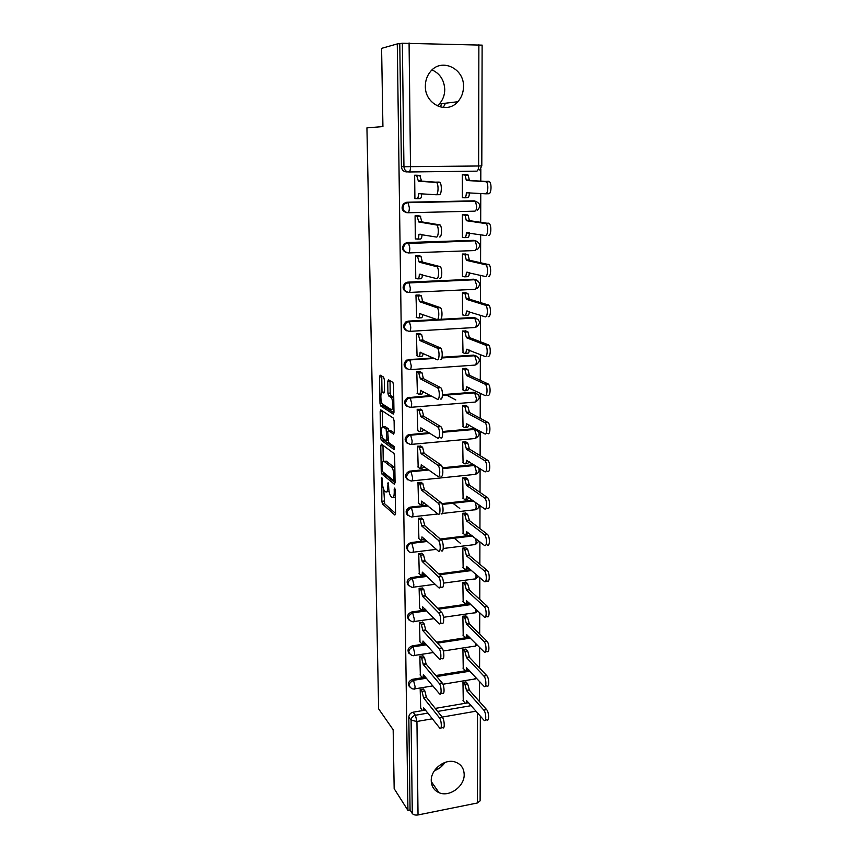 <?xml version="1.0" encoding="UTF-8"?>
<svg xmlns="http://www.w3.org/2000/svg" width="858" height="858" viewBox="0 0 858 858"><rect width="100%" height="100%" fill="white"/><g stroke="black" fill="none" stroke-linecap="round" stroke-linejoin="round"><path stroke-width="1.29" d="M381.831 477.434L381.81 501.286L382.496 504L394.884 515.057L395.559 513.502L395.184 490.015L394.691 488.063L394.187 489.178L394.24 492.224C394.165 496.407 393.447 498.112 392.095 497.372L390.948 496.385C389.639 494.723 388.889 491.795 388.706 487.591L388.138 482.646L387.741 486.776C387.677 490.894 386.99 492.589 385.671 491.881L384.566 490.926C383.301 489.307 382.571 486.432 382.378 482.293L381.831 477.434M431.252 780.791C431.499 786.496 434.094 790.465 439.049 792.695C449.377 797.468 464.682 786.303 464.178 774.463C463.942 768.339 461.046 764.221 455.501 762.119C445.173 758.193 430.684 769.294 431.252 780.791M434.448 770.656C438.835 769.111 442.342 766.376 444.959 762.43M425.354 86.165C424.817 104.333 446.932 114.672 457.818 101.727C461.518 97.587 463.417 92.567 463.502 86.669C464.317 68.179 441.055 57.497 430.276 71.804C427.016 75.879 425.375 80.663 425.354 86.165M437.237 105.877L439.307 103.957C442.878 99.989 444.691 95.174 444.744 89.511C444.24 80.084 440.004 73.563 432.024 69.938M384.341 379.751L383.601 377.091L380.137 375.139L379.504 376.994L379.987 403.335L380.63 405.931L393.286 414.092L393.972 412.258L393.543 385.006L392.889 382.357L388.406 379.804L387.73 381.692L387.934 393.232L388.577 395.86L391.076 397.447C393.393 399.506 393.329 411.272 391.023 409.481L382.529 404.032C380.319 402.08 380.309 390.594 382.529 392.213L383.891 393.039L384.534 391.194L384.341 379.751M383.762 489.65L384.663 503.764L382.496 504L384.674 503.775L395.559 513.438M407.936 810.413L394.165 788.663L393.168 729.75L378.646 708.89L366.934 127.863L382.925 126.587L381.596 48.348L397.275 43.919L407.936 810.413L410.06 809.995L412.301 813.513L411.089 720.227C411.325 717.62 412.762 715.969 415.39 715.261L427.981 713.095M381.413 444.112L380.78 445.806L381.252 471.396L381.928 474.066L394.39 484.255L395.077 482.614L394.659 456.166L393.961 453.432L381.413 444.112M380.63 437.612L380.148 411.647L380.78 409.877L393.35 418.093L394.101 420.849L394.283 432.378L393.597 434.159L388.417 430.566L387.762 432.314L388.556 442.481L394.058 446.471L394.058 449.592L381.284 440.24L380.63 437.612L382.529 437.441M407.882 171.868L406.37 171.89C403.41 171.6 401.769 169.863 401.426 166.667L403.946 166.72L402.348 43.254L482.121 45.131M479.504 701.619L479.558 681.509M479.59 668.06L479.643 647.393M479.676 633.998L479.729 612.751M479.761 599.41L479.815 577.584M479.847 564.285L479.901 541.859M479.933 528.625L479.987 505.576M480.03 492.406L480.083 468.715M480.115 455.619L480.18 431.274M480.212 418.254L480.266 393.232M480.298 380.276L480.362 354.569M480.394 341.699L480.459 315.272M480.491 302.488L480.555 275.332M480.587 262.645L480.662 234.738M480.695 222.125L480.759 193.447M480.791 180.952L480.823 168.865M397.275 43.919L402.348 43.254M410.06 809.995L408.816 717.138C409.041 714.553 410.467 712.912 413.095 712.204L422.737 710.553M423.058 710.499L425.547 710.07M435.242 708.418L465.497 703.238M465.862 703.185L468.243 702.777M480.115 800.793L477.338 802.991L418.028 814.95C415.347 815.325 413.438 814.853 412.301 813.513M466.13 682.121L462.966 682.26L463.277 700.932M423.444 689.188L420.195 689.306L420.688 708.182M423.112 656.016L419.841 656.123L420.345 675.278M466.109 649.313L462.923 649.452L463.245 668.393M422.779 622.35L419.476 622.447L419.991 641.891M466.098 616.033L462.88 616.151L463.213 635.381M422.436 588.17L419.112 588.256L419.637 608M466.076 582.26L462.848 582.357L463.181 601.876M422.082 553.485L418.736 553.549L419.272 573.594M466.055 547.972L462.805 548.058L463.148 567.867M421.728 518.264L418.35 518.318L418.908 538.674M466.044 513.181L462.762 513.245L463.116 533.354M421.364 482.496L417.964 482.539L418.543 503.206M466.023 477.852L462.709 477.906L463.095 498.326M420.999 446.181L417.578 446.203L418.168 467.202M466.001 441.977L462.666 442.02L463.073 462.752M420.635 409.298L417.181 409.309L417.803 430.63M465.98 405.555L462.623 405.577L463.052 426.641M455.812 399.957L446.224 394.916M420.259 371.836L416.774 371.825L417.428 393.49M465.969 368.575L462.58 368.575L463.041 389.961M419.873 333.773L416.366 333.751L417.063 355.759M465.948 331.006L462.537 330.995L463.03 352.713M419.487 295.109L415.948 295.066L416.709 317.428M465.926 292.846L462.483 292.814L462.516 314.918L463.052 314.886M419.09 255.813L415.519 255.759L415.765 278.507L416.387 278.485M465.905 254.086L462.441 254.032L462.462 276.48L463.116 276.458M418.683 215.884L415.09 215.808L415.336 238.932L416.151 238.91M465.883 214.704L462.387 214.629L462.419 237.441L463.277 237.409M418.275 175.3L414.65 175.204L414.907 198.713L416.248 198.681M465.862 174.678L462.333 174.582L462.365 197.758L463.813 197.737M406.617 212.645C401.898 211.089 400.89 208.076 403.603 203.593L406.746 202.252L473.788 200.858L475.364 201.233L476.662 206.242C476.544 209.331 475.922 210.971 474.796 211.154L407.925 212.763M406.649 252.713C402.22 250.847 401.447 247.844 404.332 243.683L407.25 242.524L473.745 240.347L475.257 240.787L476.598 245.881C476.48 248.917 475.868 250.482 474.742 250.557L408.526 252.938M406.713 292.106C402.563 289.961 402.016 286.969 405.083 283.129L407.743 282.143L473.702 279.204L478.324 281.231M406.821 330.845C402.928 328.464 402.606 325.493 405.855 321.932L408.226 321.128L436.936 319.519M437.301 319.498L440.122 319.337M440.486 319.326L473.67 317.471L478.367 319.659M406.96 368.961C403.303 366.355 403.206 363.406 406.649 360.124L433.076 357.85M442.02 357.25L473.627 355.126L478.389 357.464M407.153 406.478C403.71 403.668 403.818 400.75 407.464 397.726L430.652 395.57M442.481 394.648L473.584 392.213L478.389 394.68M407.368 443.414C404.129 440.401 404.44 437.516 408.301 434.759L429.032 432.7M442.578 431.499L473.552 428.732L478.389 431.306M407.625 479.783C404.568 476.576 405.073 473.723 409.159 471.224L427.928 469.251M442.385 467.803L473.509 464.693L474.742 465.293M407.904 515.604C405.019 512.205 405.716 509.395 410.017 507.164L427.145 505.233M441.816 503.614L472.522 500.214M408.215 550.9C405.48 547.307 406.37 544.54 410.875 542.578L426.587 540.679M440.304 539.017L471.546 535.231M408.537 585.66C405.984 582.089 406.939 579.365 411.411 577.52L426.201 575.579M438.792 573.927L470.742 569.723M408.88 619.916C406.488 616.409 407.475 613.749 411.84 611.947L425.933 609.952M437.601 608.301L470.087 603.71M409.223 653.678C406.971 650.235 407.99 647.629 412.269 645.86L425.761 643.822M436.636 642.17L469.541 637.194M409.588 686.947C407.453 683.579 408.483 681.016 412.677 679.279L425.665 677.187M435.875 675.536L469.079 670.184M438.384 768.822L435.36 769.401M443.125 763.18L441.226 766.741M441.891 103.646L440.175 106.971M474.721 200.933L473.788 200.858M476.029 240.926L473.745 240.347M476.265 279.944L473.702 279.204M476.469 318.35L473.67 317.471M476.64 356.167L473.627 355.126M476.78 393.382L473.584 392.213M476.887 430.03L473.552 428.732M399.785 43.983L401.426 166.667M445.495 103.207L443.264 107.518M386.851 491.752L389.082 491.473M393.339 497.232L395.302 497.254M383.547 472.404L384.137 473.873L395.077 482.764M382.968 445.27L383.247 461.293M382.142 469.776L382.614 471.643L393.565 480.512L393.983 476.126C393.801 471.932 393.061 469.004 391.752 467.342L384.127 461.379C382.818 460.778 382.142 462.526 382.089 466.634L382.142 469.776M394.852 468.511L393.833 466.988L391.602 467.213M385.231 461.272L386.315 461.164L393.833 466.988M382.625 426.834L382.346 411.465L380.148 411.647M382.357 410.907L382.346 411.465M394.272 432.861L390.336 430.394M394.519 448.08L383.526 440.09L381.338 440.283M383.183 426.93C380.941 425.096 381.006 436.668 383.236 438.61L386.261 440.819L386.915 439.103L386.121 428.979L383.183 426.93L384.577 426.812M388.942 430.512L388.277 428.732L386.057 428.925M385.392 426.737L388.277 428.732M382.861 438.106L383.526 440.09M393.286 409.287L393.919 409.341M393.747 397.801L393.093 397.061L390.83 397.243M390.025 380.716L390.186 393.061L390.84 395.688L393.093 397.061M382.218 403.635L382.915 405.813L393.951 412.87M381.746 376.051L381.992 392.16M465.84 681.788L467.653 683.815L469.315 689.864L466.559 690.636L464.907 684.266L463.095 682.239M462.988 700.6L465.175 703.088C466.033 703.571 466.495 702.734 466.57 700.578L484.073 720.334C486.497 722.447 486.218 712.59 483.773 710.092L466.559 690.636M469.315 690.175L486.615 709.598C489.071 712.086 489.35 721.943 486.904 719.83L485.285 720.119M468.661 702.67L466.119 702.927M420.399 707.807L422.436 710.392C423.219 710.896 423.637 710.059 423.68 707.882L439.8 728.185C442.031 730.362 441.677 720.377 439.435 717.814L423.573 697.833L422.007 691.366L424.828 690.894L426.405 697.361L442.353 717.299C444.616 719.862 444.959 729.847 442.707 727.659L440.905 727.981M423.155 688.824L424.828 690.894M425.643 710.092L423.294 710.242M420.345 689.285L422.007 691.366M423.573 697.833L426.405 697.361M465.808 649.002L467.653 650.922L469.326 656.928L466.548 657.689L464.875 651.351L463.052 649.431M462.945 668.071L465.1 670.377C465.991 670.892 466.484 670.012 466.548 667.771L484.116 686.4C486.615 688.599 486.4 678.464 483.891 676.072L466.548 657.689M469.326 657.249L486.754 675.6C489.274 677.992 489.489 688.116 486.979 685.917L485.381 686.185M468.779 669.862L466.076 670.227M465.787 615.733L467.642 617.535L469.337 623.83L466.538 624.238L464.854 617.942L462.998 616.141M462.912 635.07L465.015 637.204C465.948 637.73 466.462 636.818 466.538 634.48L484.169 651.941C486.733 654.236 486.583 643.811 484.009 641.537L466.538 624.238M469.337 623.83L486.894 641.087C489.478 643.361 489.618 653.785 487.044 651.49L485.478 651.737M468.876 636.518L466.023 637.044M420.045 674.914L422.05 677.316C422.865 677.852 423.294 676.973 423.348 674.699L439.511 693.843C441.806 696.117 441.516 685.853 439.21 683.397L423.241 664.5L421.664 658.075L424.506 657.625L426.094 664.06L442.149 682.914C444.465 685.37 444.755 695.624 442.449 693.35L440.658 693.65M422.812 655.662L424.506 657.625M425.504 676.994L422.93 677.177M419.98 656.102L421.664 658.075M423.241 664.5L426.094 664.06M419.68 641.537L421.653 643.757C422.501 644.304 422.951 643.403 423.005 641.033L439.221 658.976C441.58 661.346 441.344 650.793 438.974 648.444L422.897 630.673L421.31 624.281L424.174 623.863L425.772 630.255L441.945 647.983C444.315 650.332 444.551 660.875 442.181 658.515L440.411 658.794M422.468 622.007L424.174 623.863M425.321 643.328L422.565 643.618M419.616 622.425L421.31 624.281M422.897 630.673L425.772 630.255M465.755 581.971L467.631 583.665L469.337 589.585L466.516 590.293L464.821 584.041L462.955 582.346M462.87 601.576L464.939 603.528C465.905 604.075 466.43 603.131 466.527 600.686L484.212 616.956C486.84 619.347 486.776 608.612 484.137 606.456L466.516 590.293M469.337 589.907L487.044 606.038C489.693 608.193 489.757 618.918 487.108 616.527L485.574 616.752M468.972 602.648L465.98 603.378M465.722 547.694L467.631 549.27L469.347 555.147L466.505 555.845L464.8 549.635L462.902 548.048M462.827 567.588L464.854 569.358C465.862 569.927 466.409 568.94 466.505 566.387L484.255 581.424C486.958 583.912 486.958 572.854 484.255 570.827L466.505 555.845M454.257 538.191L460.639 543.489M469.347 555.48L487.183 570.441C489.907 572.458 489.897 583.515 487.183 581.027L485.66 581.241M469.047 568.253L465.926 569.219M465.69 512.912L467.674 514.414L469.347 520.195L466.495 520.87L464.821 514.736L462.848 513.234M462.784 533.086L464.789 534.695C465.819 535.253 466.387 534.212 466.495 531.574L484.341 545.377C487.054 547.801 487.151 536.7 484.438 534.695L466.495 520.87M452.81 503.196L459.749 508.429M469.347 520.527L487.387 534.33C490.122 536.347 490.015 547.425 487.29 545.002M469.111 533.311L465.851 534.566M419.315 607.668L421.246 609.695C422.136 610.274 422.608 609.319 422.662 606.842L438.921 623.573C441.344 626.029 441.173 615.165 438.749 612.944L422.554 596.331L420.956 589.982L423.841 589.596L425.45 595.935L441.731 612.515C444.176 614.736 444.337 625.589 441.902 623.133L440.154 623.391M422.115 587.848L423.841 589.596M425.118 609.094L422.19 609.566M419.24 588.234L420.956 589.982M422.554 596.331L425.45 595.935M418.951 573.273L420.838 575.128C421.761 575.718 422.254 574.721 422.318 572.147L438.62 587.601C441.098 590.154 440.991 578.968 438.513 576.876L422.211 561.464L420.592 555.158L423.498 554.794L425.118 561.1L441.527 576.479C444.026 578.56 444.122 589.746 441.623 587.194L439.897 587.43M421.75 553.174L423.498 554.794M424.882 574.292L421.814 574.999M418.854 553.539L420.592 555.158M422.211 561.464L425.118 561.1M418.575 538.363L420.431 540.036C421.385 540.626 421.889 539.575 421.964 536.904L438.341 551.104C440.83 553.592 440.819 542.363 438.32 540.283L421.846 526.072L420.227 519.809L423.209 519.508L424.785 525.729L441.355 539.918C443.876 541.988 443.876 553.217 441.366 550.729M421.385 517.975L423.155 519.465M424.624 538.931L421.407 539.929M418.457 518.307L420.227 519.809M421.846 526.072L424.785 525.729M465.658 477.595L467.728 479.021L469.358 485.049L466.473 485.349L464.854 479.322L462.794 477.895M462.741 498.058L464.757 499.528C465.797 500.021 466.377 498.916 466.484 496.224L484.47 508.783C487.151 511.003 487.333 500.01 484.641 497.994L466.473 485.349M469.358 485.049L487.612 497.661C490.326 499.678 490.132 510.66 487.441 508.451M469.176 497.812L467.621 499.217L465.744 499.42M418.189 502.927L420.066 504.45C421.021 504.954 421.535 503.85 421.6 501.126L438.095 514.049C440.562 516.323 440.626 505.201 438.148 503.12L421.493 490.122L419.852 483.901L422.801 483.59L424.453 489.811L441.216 502.777C443.704 504.858 443.629 515.969 441.151 513.706M421.01 482.228L422.801 483.59M424.345 502.992L423.005 504.129L420.967 504.354M418.06 482.528L419.852 483.901M421.493 490.122L424.453 489.811M465.615 441.741L467.782 443.071L469.358 449.024L466.462 449.292L464.886 443.35L462.73 442.009M462.698 462.505L464.725 463.835C465.776 464.242 466.355 463.073 466.462 460.328L484.598 471.61C487.247 473.616 487.505 462.73 484.845 460.692L466.462 449.292M469.358 449.024L487.848 460.392C490.529 462.43 490.261 473.305 487.591 471.299M469.219 461.754L467.61 463.545L465.637 463.738M417.803 466.934L419.691 468.307C420.645 468.736 421.16 467.556 421.235 464.789L437.848 476.394C440.293 478.453 440.422 467.428 437.977 465.336L421.117 453.614L419.476 447.436L422.608 447.297L424.109 453.324L441.066 465.036C443.522 467.117 443.382 478.131 440.926 476.083M420.624 445.924L422.447 447.168M424.056 466.473L422.651 468.018L420.517 468.232M417.653 446.203L419.476 447.436M421.117 453.614L424.109 453.324M465.562 405.341L467.835 406.574L469.369 412.076L466.441 412.677L464.907 406.821L462.655 405.577M462.655 426.405L464.693 427.584C465.755 427.917 466.344 426.683 466.452 423.884L484.727 433.837C487.355 435.628 487.687 424.839 485.049 422.79L466.441 412.677M469.369 412.43L488.084 422.533C490.722 424.571 490.39 435.349 487.741 433.569M469.272 425.128L467.61 427.327L465.508 427.509M417.406 430.384L419.305 431.606C420.27 431.949 420.795 430.705 420.86 427.874L437.601 438.127C440.015 439.972 440.218 429.032 437.794 426.941L420.752 416.527L419.09 410.414L422.093 410.156L423.755 416.269L440.905 426.662C443.339 428.753 443.136 439.682 440.712 437.848M420.227 409.062L422.093 410.156M423.755 429.354L422.297 431.338L420.045 431.542M417.235 409.309L419.09 410.414M420.752 416.527L423.755 416.269M465.508 368.372L467.889 369.498L469.38 374.914L466.43 375.482L464.939 369.712L462.58 368.575M462.601 389.746L464.671 390.776C465.733 391.012 466.323 389.714 466.43 386.872L484.856 395.452C487.462 397.039 487.859 386.315 485.263 384.266L466.43 375.482M469.38 375.268L488.32 384.041C490.926 386.079 490.519 396.793 487.902 395.216M469.305 387.913L467.599 390.54L465.379 390.722M417.009 393.254L418.919 394.326C419.894 394.583 420.42 393.264 420.484 390.39L437.344 399.227C439.736 400.858 440.004 389.993 437.612 387.902L420.366 378.85L418.693 372.79L421.986 372.78L423.402 378.625L440.755 387.655C443.157 389.746 442.878 400.6 440.476 398.981M419.809 371.611L421.718 372.576M423.444 391.634L421.932 394.09L419.573 394.272M408.118 360.253L410.285 360.778M416.795 371.825L418.693 372.79M420.366 378.85L423.402 378.625M465.433 330.823L467.942 331.842L469.38 337.526L466.409 337.709L464.972 332.014L462.537 331.016M462.559 352.52L464.639 353.389C465.712 353.539 466.302 352.177 466.42 349.27L484.984 356.445C487.569 357.818 488.041 347.158 485.478 345.109L466.409 337.709M469.38 337.526L488.556 344.916C491.13 346.954 490.647 357.604 488.052 356.231M469.337 350.096C469.079 352.37 468.5 353.399 467.589 353.185L465.25 353.346M416.602 355.544L418.522 356.445C419.508 356.617 420.034 355.233 420.098 352.295L437.087 359.695C439.457 361.1 439.779 350.3 437.43 348.209L419.98 340.572L418.296 334.566L421.675 334.62L423.037 340.39L440.594 348.005C442.964 350.096 442.631 360.886 440.251 359.481M419.38 333.569L421.353 334.384M423.112 353.303C422.876 355.491 422.361 356.467 421.568 356.252L419.079 356.413M416.366 333.762L418.296 334.566M419.98 340.572L423.037 340.39M465.326 292.675L467.996 293.575L469.39 299.174L466.398 299.324L465.004 293.726L462.483 292.857M462.516 314.704L464.607 315.412C465.69 315.476 466.291 314.039 466.398 311.079L485.124 316.784C487.687 317.953 488.223 307.346 485.692 305.298L466.398 299.324M469.39 299.174L488.792 305.137C491.334 307.185 490.787 317.771 488.213 316.613M469.369 311.669C469.144 314.178 468.543 315.369 467.589 315.24L465.111 315.379M416.184 317.235L418.125 317.964C419.112 318.05 419.648 316.591 419.712 313.588L436.829 319.487C439.167 320.678 439.553 309.931 437.237 307.84L419.594 301.684L417.9 295.742L421.353 295.838L422.672 301.533L440.422 307.668C442.76 309.759 442.363 320.495 440.015 319.305M418.908 294.927L420.967 295.592M422.769 314.339C422.576 316.784 422.039 317.932 421.192 317.803L418.575 317.943M415.948 295.098L417.9 295.742M419.594 301.684L422.672 301.533M465.154 253.936L468.05 254.697L469.401 260.221L466.377 260.339L465.025 254.805L462.441 254.097M462.462 276.287L464.575 276.823C465.669 276.802 466.269 275.289 466.377 272.276L485.263 276.48C487.805 277.424 488.395 266.859 485.907 264.811L466.377 260.339M469.401 260.221L489.039 264.682C491.537 266.731 490.926 277.284 488.384 276.34M469.39 272.63C469.197 275.364 468.597 276.716 467.578 276.694L464.961 276.812M415.765 278.303L417.717 278.871C418.715 278.85 419.251 277.316 419.315 274.26L436.561 278.603C438.878 279.579 439.328 268.865 437.033 266.774L419.197 262.162L417.481 256.274L421.021 256.435L422.308 262.044L440.251 266.645C442.556 268.736 442.106 279.44 439.768 278.464M418.372 255.652L420.581 256.167M422.415 274.732C422.254 277.434 421.718 278.764 420.806 278.732L418.071 278.85M415.519 255.823L417.481 256.274M419.197 262.162L422.308 262.044M464.779 214.564L468.093 215.186L469.401 220.635L466.355 220.71L465.057 215.261L462.387 214.714M462.419 237.258L464.543 237.623C465.647 237.505 466.248 235.918 466.366 232.85L485.403 235.489C487.923 236.218 488.577 225.686 486.121 223.638L466.355 220.71M469.401 220.635L489.285 223.552C491.741 225.6 491.076 236.122 488.545 235.392M469.401 232.947C469.251 235.907 468.65 237.43 467.567 237.527L464.811 237.612M415.336 238.749L417.31 239.135C418.307 239.017 418.843 237.398 418.919 234.288L436.293 237.033C438.588 237.784 439.082 227.102 436.829 225.011L418.79 221.986L417.074 216.173L420.195 216.087L421.921 221.9L440.079 224.925C442.342 227.005 441.838 237.687 439.521 236.926M417.653 215.744L420.195 216.087M422.039 234.47C421.932 237.419 421.385 238.942 420.42 239.028L417.546 239.125M415.09 215.894L417.074 216.173M418.79 221.986L421.921 221.9M462.998 174.571L468.146 175.032L469.412 180.405L466.344 180.448L465.079 175.075L462.344 174.7M462.365 197.608L464.51 197.79C465.626 197.576 466.237 195.903 466.344 192.771L485.542 193.801C488.041 194.326 488.749 183.805 486.347 181.767L466.344 180.448M469.412 180.405L489.532 181.714C491.945 183.762 491.226 194.273 488.717 193.747L485.703 193.801M469.412 192.61L469.412 192.718C469.294 195.849 468.683 197.522 467.567 197.726L464.65 197.79M414.907 198.552L416.891 198.745C417.9 198.53 418.436 196.836 418.511 193.661L436.014 194.745C438.299 195.281 438.846 184.599 436.625 182.518L418.382 181.156L416.645 175.407L419.798 175.364L421.546 181.113L439.907 182.475C442.127 184.556 441.57 195.216 439.275 194.68L436.154 194.734M421.653 193.533L421.664 193.597C421.589 196.772 421.042 198.466 420.023 198.681L417.009 198.745M415.647 175.193L419.798 175.364M414.65 175.322L416.645 175.407M418.382 181.156L421.546 181.113M382.239 478.464L381.392 478.549M395.088 489.092L394.187 489.178M388.556 483.687L387.687 483.783M479.643 170.002L481.799 165.926L478.625 165.991C478.507 169.155 477.863 170.881 476.726 171.16L408.912 171.975C405.941 171.697 404.29 169.938 403.946 166.72L478.625 165.991L478.871 44.723M409.073 42.921L410.51 166.709C410.446 169.938 409.909 171.697 408.912 171.975M413.095 712.204L415.39 715.261L416.945 721.471L418.028 814.95M437.655 711.432L471.246 705.651M476.061 711.185L442.17 717.084M432.421 718.779L416.945 721.471L411.089 720.227L408.816 717.138M477.338 802.991L477.52 712.859M406.746 202.252L474.806 200.944M407.25 242.524L474.764 240.519M407.743 282.143L474.71 279.461L476.533 284.899C476.415 287.87 475.804 289.361 474.699 289.35L409.116 292.46M408.226 321.128L474.656 317.803L476.469 323.294C476.362 326.222 475.75 327.627 474.646 327.531L409.695 331.36M408.698 359.491L433.987 358.269M441.913 357.743L474.613 355.534L476.415 361.1C476.297 363.964 475.697 365.304 474.603 365.122L410.263 369.637M409.169 397.254L410.038 397.758L431.553 396.064M442.46 395.216L474.571 392.696L476.351 398.316C476.233 401.126 475.632 402.402 474.549 402.134L410.821 407.314M409.631 434.438L410.489 435.006L429.933 433.269M442.642 432.132L474.517 429.279L476.287 434.952C476.179 437.719 475.579 438.921 474.506 438.577L411.357 444.39M410.092 471.031L410.939 471.675L428.807 469.884M442.546 468.511L474.474 465.315L476.233 471.042C476.115 473.755 475.525 474.892 474.463 474.463L411.883 480.909M410.542 507.078L411.39 507.786L428.013 505.941M442.17 504.375L473.477 500.9M475.418 502.295L476.169 506.574C476.061 509.244 475.471 510.317 474.42 509.813L442.417 513.449M437.977 513.953L412.398 516.848M410.982 542.567L411.819 543.339L427.456 541.441L411.829 543.35L413.417 549.302C413.352 551.951 412.859 552.981 411.937 552.37C406.22 553.303 405.984 543.961 411.722 543.361L410.875 542.578M441.194 539.779L472.49 535.982L441.216 539.789M411.411 577.52L412.248 578.356L427.059 576.415M439.682 574.753L471.685 570.538M411.84 611.947L412.677 612.848L426.791 610.853M438.47 609.191L471.021 604.579M412.269 645.86L413.084 646.825L426.608 644.776M437.505 643.125L470.463 638.116M412.677 679.279L413.502 680.308L426.512 678.206M436.733 676.544L469.991 671.17M412.076 688.792C407.958 685.907 408.44 683.075 413.502 680.308L415.047 686.443C415.015 688.684 414.596 689.542 413.803 689.028L412.076 688.792M442.921 684.244L474.431 679.064L475.836 677.488M412.001 655.48C407.486 652.691 407.85 649.806 413.084 646.825L414.65 652.927C414.607 655.265 414.167 656.166 413.352 655.619L412.001 655.48M411.958 621.653C407.024 618.993 407.26 616.055 412.677 612.848L414.242 618.908C414.2 621.342 413.738 622.286 412.88 621.718L411.958 621.653M411.937 587.29C406.563 584.791 406.66 581.81 412.248 578.356L413.835 584.362C413.781 586.915 413.299 587.891 412.408 587.301L411.937 587.29M411.497 516.956C405.791 514.875 405.577 511.84 410.864 507.872L411.454 507.839L412.988 513.695C412.923 516.398 412.43 517.492 411.497 516.956M411.057 480.984C405.448 479.043 405.094 476.008 410.006 471.868L411.057 471.782L412.559 477.531C412.494 480.287 411.99 481.445 411.057 480.984M410.607 444.465C405.105 442.642 404.622 439.596 409.159 435.328L410.66 435.145L412.119 440.808C412.055 443.618 411.55 444.83 410.607 444.465M410.156 407.368C404.751 405.662 404.139 402.616 408.322 398.23L410.263 397.93L411.679 403.496C411.615 406.36 411.1 407.647 410.156 407.368M409.695 369.68C404.397 368.061 403.668 365.025 407.518 360.553L409.845 360.124L411.218 365.594C411.164 368.511 410.65 369.873 409.695 369.68M409.223 331.392C404.032 329.858 403.196 326.823 406.724 322.286L409.438 321.707L410.767 327.091C410.703 330.062 410.188 331.499 409.223 331.392M408.74 292.481C403.646 291.012 402.724 287.977 405.963 283.397L409.009 282.668L410.296 287.956C410.231 290.991 409.716 292.492 408.74 292.481M408.258 252.949C403.26 251.523 402.241 248.498 405.212 243.865L408.569 242.986L409.824 248.187C409.759 251.276 409.234 252.863 408.258 252.949M407.764 212.763C402.842 211.379 401.748 208.355 404.483 203.689L408.129 202.649L409.341 207.765C409.277 210.918 408.751 212.58 407.764 212.763M443.318 650.997L474.42 646.192C475.321 646.707 475.836 645.86 475.943 643.661M475.976 609.234L475.997 610.038C475.911 612.44 475.375 613.373 474.399 612.837L443.511 617.299M475.922 574.206L476.061 576.061C475.954 578.571 475.396 579.547 474.388 578.989L443.5 583.129M475.761 538.577L476.115 541.58C476.008 544.197 475.429 545.216 474.377 544.637L443.243 548.487M388.685 486.679L387.741 486.776M395.216 492.127L394.24 492.224M383.966 501.061L381.81 501.286M384.137 473.873L381.96 474.099M382.411 471.278L381.252 471.396M382.968 445.602L380.78 445.806M395.034 480.362L393.822 480.48M395.023 479.257L394.036 479.354M394.97 476.029L393.983 476.126M386.315 461.164L384.127 461.379M390.658 430.362L388.417 430.566M387.955 440.669L386.583 440.798M387.87 439.017L386.915 439.103M387.795 431.542L386.786 431.638M384.491 392.063L382.529 392.213M390.926 395.763L388.674 395.935M390.186 393.061L387.934 393.232M389.993 381.531L387.73 381.692M382.915 405.813L380.705 405.995M381.971 403.185L379.987 403.335M381.713 376.844L379.504 376.994M469.315 689.864L466.559 690.325M467.653 683.815L464.907 684.266M486.615 709.598L483.773 710.092M423.573 697.511L426.405 697.039M439.435 717.814L442.353 717.299M469.326 656.928L466.548 657.367M467.653 650.922L464.875 651.351M486.754 675.6L483.891 676.072M469.337 623.509L466.538 623.916M467.642 617.535L464.854 617.942M486.894 641.087L484.009 641.537M423.241 664.178L426.083 663.727M439.21 683.397L442.149 682.914M422.897 630.351L425.772 629.922M438.974 648.444L441.945 647.983M469.337 589.585L466.516 589.972M467.631 583.665L464.821 584.041M487.044 606.038L484.137 606.456M469.347 555.147L466.505 555.512M467.631 549.27L464.8 549.635M487.183 570.441L484.255 570.827M469.347 520.195L466.484 520.527M467.621 514.371L464.768 514.693M487.333 534.287L484.384 534.641M422.554 595.999L425.45 595.602M438.749 612.944L441.731 612.515M422.2 561.132L425.118 560.757M438.513 576.876L441.527 576.479M421.846 525.729L424.785 525.386M438.266 540.24L441.302 539.875M469.358 484.706L466.473 485.006M467.621 478.936L464.736 479.236M487.483 497.554L484.502 497.887M392.471 467.127L392.492 468.468M421.482 489.768L424.442 489.457M438.03 503.013L441.087 502.67M469.358 448.67L466.462 448.949M467.61 442.953L464.714 443.221M487.634 460.242L484.631 460.531M421.117 453.26L424.099 452.97M437.784 465.175L440.862 464.875M469.369 412.076L466.441 412.323M467.599 406.413L464.682 406.649M466.988 423.841L466.452 423.884M487.784 422.318L484.759 422.586M420.742 416.162L423.755 415.916M437.526 426.726L440.637 426.458M469.38 374.914L466.43 375.128M467.599 369.305L464.65 369.519M467.074 386.819L466.43 386.872M487.945 383.783L484.899 384.019M420.484 390.39L421.064 390.336M420.366 378.485L423.402 378.26M437.269 387.644L440.411 387.398M469.38 337.162L466.409 337.344M467.589 331.617L464.618 331.789M467.192 349.227L466.42 349.27M488.105 344.616L485.027 344.819M420.098 352.295L420.806 352.252M419.98 340.208L423.037 340.015M437.012 347.908L440.175 347.704M469.39 298.809L466.387 298.959M467.578 293.329L464.586 293.468M467.374 311.025L466.398 311.079M488.266 304.805L485.167 304.976M419.712 313.588L420.602 313.545M419.594 301.308L422.672 301.158M436.754 307.507L439.94 307.336M469.401 259.845L466.377 259.963M467.578 254.429L464.564 254.536M467.707 272.222L466.377 272.276M488.427 264.339L485.306 264.457M419.315 274.26L420.517 274.217M419.197 261.776L422.297 261.658M436.486 266.42L439.693 266.291M469.401 220.249L466.355 220.334M467.567 214.908L464.532 214.983M468.382 232.786L466.366 232.85M488.599 223.177L485.446 223.273M418.919 234.288L420.752 234.234M418.79 221.6L421.921 221.514M436.207 224.635L439.457 224.549M469.412 180.008L466.344 180.051M467.556 174.732L464.5 174.775M469.412 192.718L466.344 192.771M488.77 181.328L485.585 181.381M418.511 193.661L421.664 193.597M418.382 180.759L421.535 180.716M435.928 182.132L439.199 182.078M431.274 781.595L439.049 792.695M439.307 103.957L457.818 101.727M475.386 678.935L476.673 678.399M432.882 685.885L414.661 688.888M410.017 507.164L411.454 507.839L428.088 505.995M409.159 471.224L410.006 471.868L428.946 469.991M408.301 434.759L409.159 435.328L430.148 433.408M407.464 397.726L408.322 398.23L431.864 396.235M406.649 360.124L434.427 358.472M405.855 321.932L475.032 318.028C480.308 320.27 480.823 323.241 476.598 326.952M405.083 283.129L475.15 279.719C480.298 281.874 480.888 284.845 476.919 288.631M404.332 243.683L475.257 240.787C480.298 242.878 480.952 245.849 477.209 249.699M403.603 203.593L408.129 202.649L475.364 201.233C480.308 203.26 481.016 206.231 477.498 210.146M475.407 646.063L477.338 645.066M433.472 652.509L414.232 655.48M475.429 612.709L477.981 611.111M434.212 618.639L413.792 621.589M475.45 578.871L478.539 576.469M435.156 584.255L413.352 587.183M475.461 544.519L478.957 541.108M436.357 549.345L412.902 552.252M442.192 504.44L473.562 500.965M475.482 509.663C477.927 508.955 479.139 507.378 479.107 504.944M442.567 468.618L474.967 465.433M475.493 474.281C478.785 473.112 479.837 470.945 478.635 467.792M442.653 432.282L474.71 429.418C480.341 432.003 480.619 434.974 475.536 438.352M442.449 395.409L474.817 392.867C480.33 395.324 480.695 398.294 475.9 401.801M441.838 357.968L474.924 355.738C480.319 358.086 480.759 361.057 476.254 364.671M481.799 165.926L482.121 45.109M480.115 800.9L480.341 716.108M384.105 473.841L381.928 474.066M393.983 467.127L391.752 467.342M388.342 428.786L386.121 428.979M383.472 440.036L381.284 440.24M393.35 397.275L391.076 397.447M390.84 395.688L388.577 395.86M382.84 405.748L380.63 405.931M467.674 514.414L464.821 514.736M487.387 534.33L484.438 534.695M420.27 519.851L423.209 519.508M438.32 540.283L441.355 539.918M467.728 479.021L464.854 479.322M487.612 497.661L484.641 497.994M392.213 467.149L392.224 467.964M419.948 483.987L422.908 483.687M438.148 503.12L441.216 502.777M467.782 443.071L464.886 443.35M487.848 460.392L484.845 460.692M419.626 447.576L422.608 447.297M437.977 465.336L441.066 465.036M467.835 406.574L464.907 406.821M488.084 422.533L485.049 422.79M419.294 410.574L422.297 410.328M437.794 426.941L440.905 426.662M467.889 369.498L464.939 369.712M488.32 384.041L485.263 384.266M418.961 372.994L421.986 372.78M437.612 387.902L440.755 387.655M467.942 331.842L464.972 332.014M488.556 344.916L485.478 345.109M418.618 334.802L421.675 334.62M437.43 348.209L440.594 348.005M467.996 293.575L465.004 293.726M488.792 305.137L485.692 305.298M418.275 295.989L421.353 295.838M437.237 307.84L440.422 307.668M468.05 254.697L465.025 254.805M489.039 264.682L485.907 264.811M417.91 256.553L421.021 256.435M437.033 266.774L440.251 266.645M468.093 215.186L465.057 215.261M489.285 223.552L486.121 223.638M417.556 216.463L420.677 216.377M436.829 225.011L440.079 224.925M468.146 175.032L465.079 175.075M489.532 181.714L486.347 181.767M417.181 175.697L420.334 175.665M436.625 182.518L439.907 182.475"/></g></svg>
